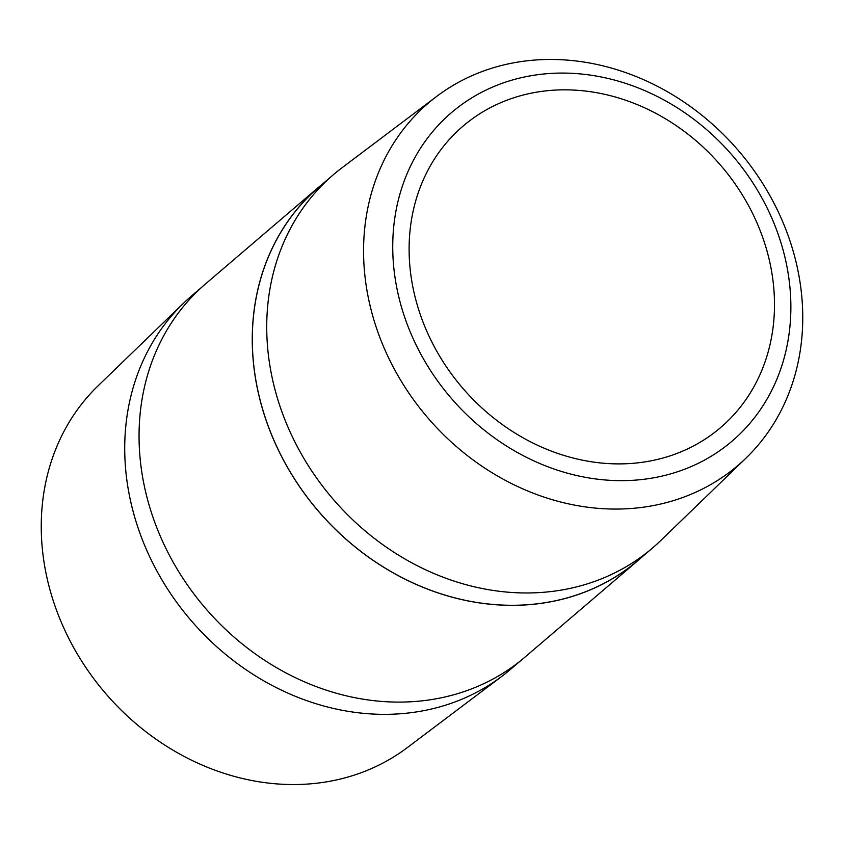<?xml version="1.0" encoding="UTF-8"?>
<svg xmlns="http://www.w3.org/2000/svg" width="844" height="844" viewBox="0 0 844 844"><rect width="100%" height="100%" fill="white"/><g stroke="black" fill="none" stroke-linecap="round" stroke-linejoin="round"><path stroke-width="1.27" d="M745.959 458.155L660.768 540.508A245.551 211.105 -130.5 0 1 652.549 547.978A245.551 211.105 -130.5 0 1 282.023 412.115A245.551 211.105 -130.5 0 1 333.454 174.655A245.551 211.105 -130.5 0 1 342.115 167.692L436.738 96.364A238.303 204.87 -130.5 0 1 787.906 234.948A238.303 204.87 -130.5 0 1 745.959 458.155A238.303 204.87 -130.5 0 1 378.407 333.559A238.303 204.87 -130.5 0 1 436.738 96.364M652.549 547.978L638.148 560.289A245.551 211.105 -130.5 0 1 267.622 424.426A245.551 211.105 -130.5 0 1 319.064 186.957L333.454 174.655M777.419 232.174A216.032 185.722 -130.5 0 1 663.774 475.689A216.032 185.722 -130.5 0 1 406.196 321.564A216.032 185.722 -130.5 0 1 519.83 78.038A216.032 185.722 -130.5 0 1 777.419 232.174M421.462 317.882A198.256 170.435 -130.5 0 1 462.997 126.157A198.256 170.435 -130.5 0 1 762.143 235.845A198.256 170.435 -130.5 0 1 720.618 427.57A198.256 170.435 -130.5 0 1 421.462 317.882M521.033 660.388L510.546 669.345A245.551 211.105 -130.5 0 1 501.885 676.308L407.262 747.636A238.303 204.87 -130.5 0 1 56.094 609.051A238.303 204.87 -130.5 0 1 98.041 385.845L183.232 303.492A245.551 211.105 -130.5 0 1 191.451 296.022L201.948 287.055M501.885 676.308A245.551 211.105 -130.5 0 1 140.02 533.492A245.551 211.105 -130.5 0 1 183.232 303.492M642.052 556.945A245.625 211.169 -130.5 0 1 638.191 560.342A245.625 211.169 -130.5 0 1 267.559 424.437A245.625 211.169 -130.5 0 1 319.011 186.904A245.625 211.169 -130.5 0 1 322.967 183.612M638.191 560.342L524.989 657.096A245.625 211.169 -130.5 0 1 154.357 521.202A245.625 211.169 -130.5 0 1 205.809 283.658L319.011 186.904"/></g></svg>

